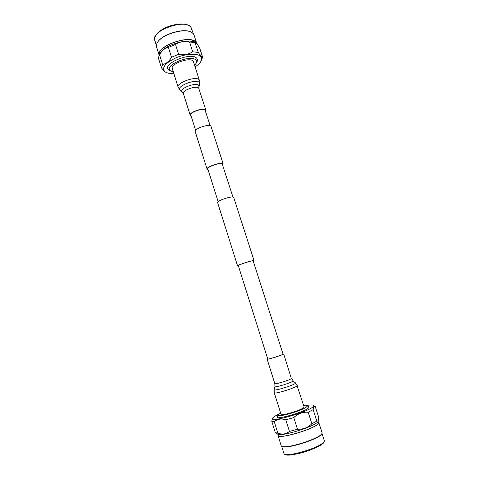 <?xml version="1.0" encoding="UTF-8"?>
<svg xmlns="http://www.w3.org/2000/svg" width="479" height="479" viewBox="0 0 479 479"><rect width="100%" height="100%" fill="white"/><g stroke="black" fill="none" stroke-linecap="round" stroke-linejoin="round"><path stroke-width="0.72" d="M283.077 354.167L282.945 354.31C281.712 355.268 267.486 359.687 267.761 359.022L238.32 265.689C237.65 265.067 251.517 260.528 253.134 260.839L283.077 354.167M253.427 261.223L253.858 260.594C252.098 260.247 236.836 265.24 237.578 265.923L238.416 265.983M254.08 260.69L233.596 197.108C231.567 195.839 216.568 200.923 217.592 202.527L237.578 265.923M208.042 169.68L207.06 169.111L195.21 131.521C193.875 128.911 208.575 123.738 210.904 126.007L223.208 163.986L222.735 165.021M207.06 169.111C205.886 167.027 220.747 161.902 222.915 163.65L223.208 163.986M210.185 125.684L205.018 110.014C202.833 107.745 189.534 112.469 190.81 115.05L195.618 130.3M218.131 201.665L207.79 168.883C206.724 166.991 220.226 162.327 222.214 163.914L232.932 196.965M193.235 61.12L199.186 79.73C195.845 75.778 176.062 82.891 178.152 87.274L172.308 68.695C170.117 63.97 189.798 56.827 193.235 61.12M173.314 71.886L170.356 70.664C163.309 65.551 190.84 53.971 195.845 60.037C196.719 60.971 196.773 62.126 195.995 63.497L194.743 65.09M171.374 71.305L168.728 69.904C160.926 64.27 191.205 51.504 196.677 58.228C197.635 59.264 197.689 60.54 196.833 62.048L195.995 63.497M195.27 66.737C198.228 64.809 200.198 62.869 201.174 60.917C201.994 59.198 201.857 57.731 200.761 56.522C197.689 53.061 185.906 53.582 175.985 57.803C165.333 62.941 161.585 67.527 164.74 71.569L165.656 72.185C167.578 73.221 170.308 73.67 173.835 73.538M159.519 54.696C161.878 50.523 164.842 48.092 168.41 47.409L171.518 57.27C169.051 61.486 166.069 63.869 162.561 64.425L159.519 54.696L159.142 55.36L158.465 58.27L161.471 67.904L164.441 71.395L165.656 72.185M201.174 60.917L202.617 57.127L200.899 56.163L198.276 52.462L195.145 42.739L189.528 41.96L192.672 51.762C188.594 54.396 183.906 55.235 178.613 54.277L175.482 44.397L168.41 47.409M195.145 42.739L196.941 43.858L199.545 47.601L202.617 57.127M195.809 42.9L195.019 42.481C187.606 37.817 163.429 45.487 160.058 53.57L159.142 55.36M159.387 54.887C156.717 46.044 190.115 34.41 195.719 42.284L196.39 43.314M157.609 42.242L157.513 42.386C156.459 44.044 156.136 45.541 156.543 46.888L159.172 55.301C155.531 46.421 190.151 34.009 195.983 42.17L196.851 43.763M157.513 42.386C161.836 34.763 182.727 28.135 190.648 31.877L193.217 33.578L194.037 34.991L196.785 43.541M156.382 45.403L154.729 40.098C150.825 30.896 184.894 18.531 190.822 27.069L193.312 33.686M157.699 42.104C161.956 34.59 182.523 28.063 190.337 31.752L190.492 31.812M175.482 44.397C179.619 41.787 184.301 40.972 189.528 41.96M162.561 64.425L161.471 67.904M178.613 54.277L171.518 57.27M198.276 52.462L192.672 51.762M205.635 111.415L205.928 110.254L205.593 109.787C203.24 107.326 188.828 112.445 190.211 115.235L191.115 116.02M205.467 110.877L205.138 109.966C202.916 107.661 189.397 112.469 190.69 115.086L190.947 115.481M304.093 406.905L303.967 407.306C302.548 409.856 280.898 416.371 280.993 414.227L274.251 392.798C274.012 394.486 295.543 387.924 297.094 385.829L304.093 406.905M303.692 405.665L306.817 405.749L306.889 406.479C304.979 409.922 275.563 418.448 278.101 414.856L280.604 412.988M306.817 405.749L308.674 406.773L308.769 407.581C306.734 411.401 274.335 420.778 277.173 416.766L278.101 414.856M278.652 414.233C275.73 415.604 273.826 416.76 272.94 417.688L272.575 418.215C269.264 423.262 310.967 411.12 313.356 406.294L313.266 405.306C312.32 404.785 309.901 404.869 306.003 405.557M313.709 406.527L315.242 406.575L318.84 417.742L318.355 420.969L316.835 421.083L313.158 409.653L313.709 406.527M272.575 418.215L271.767 421.281L275.293 432.573L277.586 434.058C280.616 437.243 316.517 426.017 318.2 421.352L318.475 420.73M318.128 421.46L318.343 423.34C316.463 428.37 278.179 439.8 278.263 435.345L277.91 434.219M318.301 421.987L318.792 422.49L318.643 423.262C316.751 428.358 277.874 439.967 277.964 435.441L278.077 434.746M318.792 422.49L322.056 432.633L321.93 433.465C320.433 438.405 285.706 449.41 281.706 446.206L281.143 445.614L277.964 435.441M321.744 433.824L321.732 433.86C320.247 438.74 286.053 449.577 282.101 446.416L281.706 446.206M321.966 433.387L324.289 440.59L324.175 441.464C322.511 447.152 284.155 458.511 283.915 453.421L281.652 446.177M323.792 442.297C322.301 447.554 287.232 458.319 284.939 454.242M311.865 423.771C307.781 427.699 302.985 429.513 297.471 429.214L293.783 417.574C297.932 413.67 302.728 411.886 308.171 412.227L311.865 423.771L316.835 421.083M289.442 431.429C286.179 434.13 282.311 434.71 277.838 433.172L274.263 421.736C277.377 419.005 281.221 418.365 285.783 419.814L289.442 431.429L297.471 429.214M275.461 432.705L277.838 433.172M308.171 412.227L313.158 409.653M285.783 419.814L293.783 417.574M271.767 421.281L274.263 421.736M267.701 358.837L267.132 359.226C266.827 359.945 282.245 355.161 283.568 354.119L283.023 353.981M267.737 358.945L267.635 359.064C267.354 359.741 281.82 355.25 283.071 354.274L283.053 354.083M178.152 87.274L180.152 90.214L182.337 91.98C178.122 89.088 195.468 81.975 198.575 85.358L198.947 86.723L199.707 84.047L199.276 82.424C195.624 78.37 175.146 86.789 180.176 90.232L180.2 90.25M205.928 110.254L198.659 88.058C196.216 85.304 181.894 90.447 183.367 93.537L182.361 91.998M295.555 382.931L293.004 381.086C291.639 382.727 274.066 388.032 274.922 386.553L274.15 389.72C273.108 391.535 293.896 385.272 295.453 383.296L295.555 382.931L297.243 385.505M274.922 386.553L274.826 383.625C274.635 384.715 290.154 379.967 291.37 378.56L283.712 353.969M199.707 84.047L199.659 80.454M191.606 28.399L190.72 26.89C186.828 23.465 180.122 23.082 170.614 25.74C165.626 27.387 161.543 29.56 158.369 32.261C156.262 34.398 154.897 35.422 154.729 40.098M190.337 31.752L190.648 31.877M190.211 115.235L183.367 93.537M198.947 86.723L199.007 88.573M313.266 405.306L315.02 406.42M321.738 433.842L321.942 433.447M324.295 440.614L324.139 441.973C324.115 444.284 309.787 451.266 297.208 453.864C283.712 456.301 284.442 454.062 283.915 453.421M267.132 359.226L274.826 383.625M293.094 380.787L291.489 378.338M274.15 389.72L274.251 392.798"/></g></svg>
